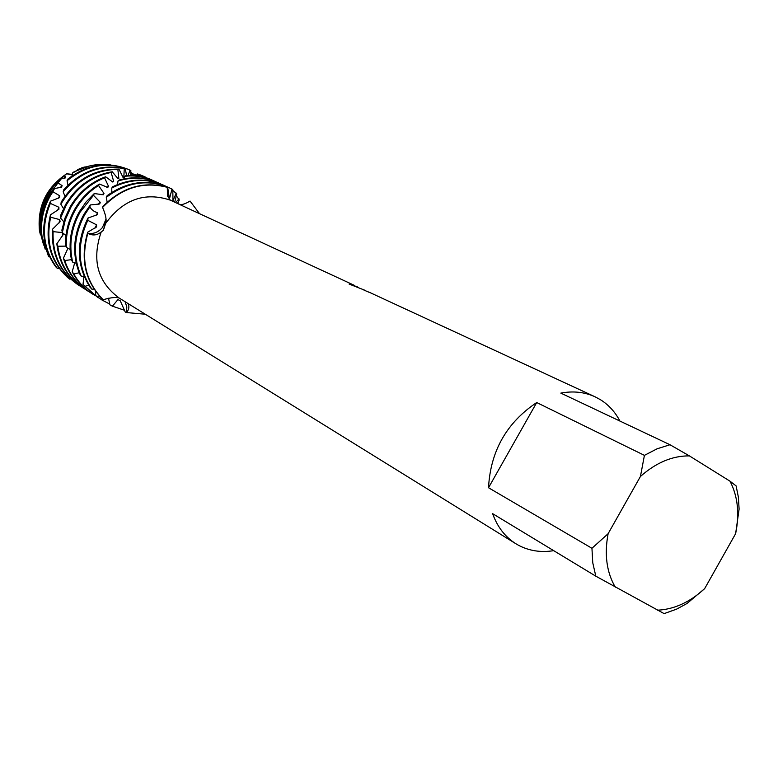 <?xml version="1.0" encoding="UTF-8"?>
<svg xmlns="http://www.w3.org/2000/svg" width="778" height="778" viewBox="0 0 778 778"><rect width="100%" height="100%" fill="white"/><g stroke="black" fill="none" stroke-linecap="round" stroke-linejoin="round"><path stroke-width="1.17" d="M553.712 550.659C540.875 552.711 529.098 550.892 518.362 545.193L515.882 543.754C505.146 536.995 497.395 526.969 492.63 513.665L595.812 576.167L664.12 613.618L676.597 609.145L687.023 603.485L704.654 588.635L735.628 533.679L739.1 509.094L738.38 497.171L736.114 485.91L730.017 481.193L689.396 455.889L669.994 444.744L560.821 393.104C573.201 390.799 584.609 392.034 595.044 396.79L600.558 399.775C608.727 404.93 615.184 412.029 619.93 421.063M369.871 292.538L367.644 291.643M368.85 292.197L363.851 290.038M357.18 286.79L349.234 284.087M365.417 290.466L349.059 284.028L357.384 286.868M354.778 285.545L170.275 200.141L167.601 196.134L167.251 187.313L167.698 196.357M190.036 201.045L199.499 213.639L190.026 201.055C185.475 203.836 181.994 204.964 179.582 204.419M62.328 232.564L53.089 231.649L52.525 229.218L60.091 221.74L59.76 219.62L50.638 217.227L50.444 214.864L58.914 209.272L58.895 207.269L50.337 203.398L50.482 201.181L59.498 197.651L59.741 195.813L52.914 191.728L54.518 188.539L61.598 187.197L62.084 185.592L57.98 182.937L61.744 178.279L64.982 178.211L65.653 176.869L64.156 175.877L66.675 173.776C46.359 187.42 37.276 206.345 39.435 230.551L39.483 230.891C37.169 206.559 46.242 187.527 66.675 173.776L72.412 174.389M128.098 303.576C129.518 306.571 128.992 309.556 126.522 312.552L126.814 306.882L125.054 301.689L126.814 306.882L126.522 312.552L125.248 312.056L120.269 300.794L117.955 299.598L112.421 306.182L109.912 304.82L108.512 298.237M87.729 232.175C80.076 258.52 84.88 280.732 102.122 298.81L103.211 299.715C110.816 297.517 116.155 296.963 119.209 298.071L119.248 298.091C97.59 282.142 91.59 260.115 101.189 231.97C97.065 235.394 92.601 235.851 87.807 233.351C93.584 234.159 98.466 232.194 102.472 227.458L105.915 219.367L102.472 227.458C98.466 232.194 93.584 234.159 87.807 233.351L87.729 232.175L96.569 226.943L96.579 224.852L87.817 220.33L88.021 218.005L97.435 214.699L97.717 212.812L94.401 211.528L91.61 209.272L89.81 207.026L90.316 204.954L83.936 214.32C73.288 234.246 71.848 254.085 79.628 273.846L81.204 276.132L84.209 276.54M102.579 207.463L102.579 207.454C121.601 187.79 143.162 181.079 167.251 187.313L167.678 187.391C143.736 180.768 122.136 187.138 102.861 206.481L102.579 207.454C105.789 214.835 106.81 220.174 105.623 223.451L103.328 230.395L101.189 231.97M145.311 314.234L126.522 312.552L145.311 314.234M103.211 299.715C85.668 281.928 80.533 259.803 87.807 233.351C80.533 259.803 85.668 281.928 103.211 299.715M536.713 402.537L644.417 455.363L640.44 476.457L608.114 533.708L591.951 548.286L488.516 487.738L536.713 402.537C506.585 422.717 490.51 451.114 488.516 487.738M615.31 587.195C606.636 572.336 604.234 554.5 608.114 533.708M704.654 588.635C689.833 602.269 674.04 609.456 657.284 610.205M730.017 481.193C737.826 496.286 739.703 513.781 735.628 533.679M640.44 476.457C656.126 462.589 672.445 455.733 689.396 455.889M595.812 576.167L592.758 562.757L591.951 548.286M644.417 455.363L657.099 448.799L669.994 444.744M105.623 223.451C123.216 199.44 144.766 191.67 170.275 200.141M66.675 173.776L72.422 175.031M95.801 215.487L97.717 212.812M81.204 276.132C72.529 255.923 73.706 235.462 84.724 214.738L89.81 207.026M172.667 190.347L176.83 193.946L174.69 202.154M109.805 304.12L101.928 299.977L95.675 295.504L95.606 291.342M90.316 204.954L99.73 203.953L100.245 202.309L93.496 195.327L94.255 193.547L86.018 202.017L79.278 211.811C70.798 227.205 68.192 243.164 71.45 259.687L64.73 260.504L63.417 258.16L67.968 248.231M98.154 204.322L100.245 202.309M71.45 259.687L72.665 262.098C68.746 244.973 71.206 228.353 80.046 212.229L93.496 195.327M176.198 195.589L179.31 199.975L177.413 203.418M94.255 193.547L103.289 194.772L103.98 193.421L98.543 185.514L99.487 184.085C89.139 190.221 80.863 198.643 74.669 209.34C68.376 220.553 65.333 232.418 65.527 244.944L66.354 247.423L70.127 249.456M101.908 194.782L103.98 193.421M66.354 247.423C65.751 234.188 68.775 221.633 75.427 209.759C81.252 199.674 88.955 191.602 98.543 185.514M177.958 202.319L179.037 204.167M99.487 184.085L107.763 187.42L108.57 186.389L104.563 177.841L105.633 176.771C90.511 182.344 78.675 192.39 70.117 206.909L64.944 218.19L61.88 230.152L62.337 232.603L65.984 235.52M106.664 187.167L108.57 186.389M62.337 232.603L65.362 219.581L70.866 207.308C79.016 193.44 90.248 183.608 104.563 177.841M105.633 176.771L112.791 182.042L113.656 181.342L111.137 172.444L112.256 171.773C92.31 175.186 76.759 186.098 65.624 204.497L60.48 215.739L60.558 218.093L63.786 221.759M112.022 181.663L113.656 181.342M60.558 218.093L66.363 204.896C77.061 187.148 91.979 176.334 111.137 172.444M112.256 171.773L118.003 178.697L118.859 178.337L117.848 169.39L118.946 169.118C94.469 168.768 75.213 179.767 61.18 202.115L60.908 204.342L63.475 208.562M117.556 178.327L118.859 178.337M60.908 204.342L61.919 202.513C75.447 180.827 94.089 169.789 117.848 169.39M118.946 169.118L123.031 177.384L123.828 177.355L124.256 168.661L125.277 168.758L126.61 175.672M122.856 177.141L123.828 177.355M58.049 198.409L59.741 195.813M49.588 256.857L48.635 256.759L42.119 237.066C40.232 222.809 42.897 209.194 50.103 196.221L52.914 191.728M130.665 172.288L133.096 173.902M54.518 188.539L49.578 195.968C42.489 208.718 39.873 222.1 41.72 236.104L45.182 249.184M60.169 187.595L62.084 185.592M61.744 178.279L53.915 185.971L47.594 195.015C40.971 206.938 38.53 219.445 40.261 232.554L43.626 245.08L40.971 234.285C39.182 220.738 41.711 207.804 48.557 195.482L57.98 182.937M63.689 178.279L65.653 176.869M39.483 230.891L40.33 234.402L39.843 231.533C38.141 218.696 40.544 206.433 47.03 194.743L54.596 184.318L64.156 175.877M167.678 187.391L169.196 197.155L169.808 197.505L172.006 189.103L172.813 189.638L172.969 200.675L176.256 193.1M175.604 202.581L179.018 198.857M99.691 296.33L97.95 297.186M88.634 285.059L85.006 286.362L83.013 284.408L83.936 276.491M79.171 272.738L73.861 274.021L72.189 271.833L74.727 262.721M65.916 246.13L57.786 246.227L56.843 243.806L63.144 234.674L62.58 232.778M83.003 167.387L81.709 167.96M80.435 168.398L77.518 170.081M90.083 165.821L74.26 171.646L72.354 173.134L72.432 175.624M67.044 180.768C86.796 164.79 107.578 161.153 129.372 169.857L128.594 169.507C107.549 161.027 87.301 164.226 67.832 179.096L67.044 180.768L67.997 185.164M125.277 168.758C101.821 163.536 81.291 170.557 63.708 189.832L63.164 191.777L64.934 196.241M72.665 262.098L76.215 263.246M88.021 218.005C75.884 242.629 76.545 265.668 89.985 287.121L91.901 289.192L94.05 289.085M128.059 175.604L129.994 170.139L130.86 170.586L130.587 175.458M137.541 173.971L143.736 176.295L138.503 174.184L137.074 174.603M131.326 173.961L148.637 178.502L132.406 173.805L131.326 173.961L130.529 175.565M124.684 176.285C134.895 175.225 144.533 176.703 153.597 180.729L152.77 180.35C144.309 176.596 135.323 175.06 125.812 175.731L124.684 176.285L123.858 178.901M118.013 180.982C132.202 176.694 145.739 177.365 158.624 182.976L157.788 182.606C145.554 177.248 132.659 176.392 119.102 180.039L118.013 180.982L117.488 184.561M111.779 188.033C129.411 178.998 146.731 178.074 163.711 185.261L162.865 184.882C146.585 177.948 129.887 178.551 112.771 186.691L111.779 188.033L111.808 192.37M106.294 197.349C126.522 182.149 147.382 178.891 168.865 187.576L167.999 187.187C147.285 178.736 126.999 181.566 107.121 195.657L106.294 197.349L107.16 202.163M50.482 201.181C39.999 225.056 41.73 246.908 55.676 266.718L57.553 268.624L59.254 268.468M50.444 214.864C44.395 240.217 50.132 261.107 67.647 277.532L69.806 279.176L70.535 278.971M81.875 167.659L85.356 166.891M77.654 169.478L88.896 166.113M72.354 173.134L78.277 169.935C88.877 165.043 99.691 163.38 110.709 164.955M129.372 169.857L129.994 170.139M57.553 268.624C42.965 249.33 40.563 227.584 50.337 203.398M57.601 210.352L58.895 207.269M63.164 191.777C80.202 171.948 100.566 164.236 124.256 168.661M69.806 279.176C51.747 263.382 45.357 242.736 50.638 217.227M59.002 223.033L59.76 219.62M52.525 229.218C51.115 253.56 59.682 272.115 78.228 284.904L78.967 285.37C61.005 273.068 52.379 255.165 53.089 231.649M81.243 286.742L78.967 285.37M62.366 236.055L62.483 232.71M56.843 243.806C59.002 263.052 67.618 277.697 82.692 287.743L83.45 288.22C68.941 278.602 60.392 264.608 57.786 246.227M85.356 289.387L83.45 288.22M143.736 176.295L145.749 177.258M67.705 248.989L67.53 248.007M63.417 258.16C67.618 272.203 75.554 283.027 87.224 290.622L87.982 291.108C76.866 283.892 69.116 273.691 64.73 260.504M89.917 292.285L87.982 291.108M148.637 178.502L150.679 179.465M72.189 271.833C76.915 280.946 83.46 288.181 91.804 293.539L92.572 294.026C84.773 289.027 78.529 282.356 73.861 274.021M94.527 295.212L92.572 294.026M153.597 180.729L155.668 181.712M83.013 284.408L97.221 296.982L85.006 286.362M99.205 298.188L97.221 296.982M158.624 182.976L160.725 183.978M95.675 295.504L101.928 299.977M163.711 185.261L165.831 186.273M102.579 207.454C121.601 187.79 143.162 181.079 167.251 187.313M91.901 289.192C77.781 268.264 76.419 245.303 87.817 220.33M124.704 310.344L112.421 306.182M168.865 187.576L172.006 189.103M95.062 228.071L96.579 224.852M105.896 221.059L103.328 230.395M119.248 298.091L515.882 543.754M369.861 292.528L595.044 396.79M105.584 221.088L105.896 218.988M39.435 230.551L39.843 231.533M40.261 232.554L40.971 234.285M77.255 170.129L78.277 169.935M41.72 236.104L42.119 237.066"/></g></svg>
